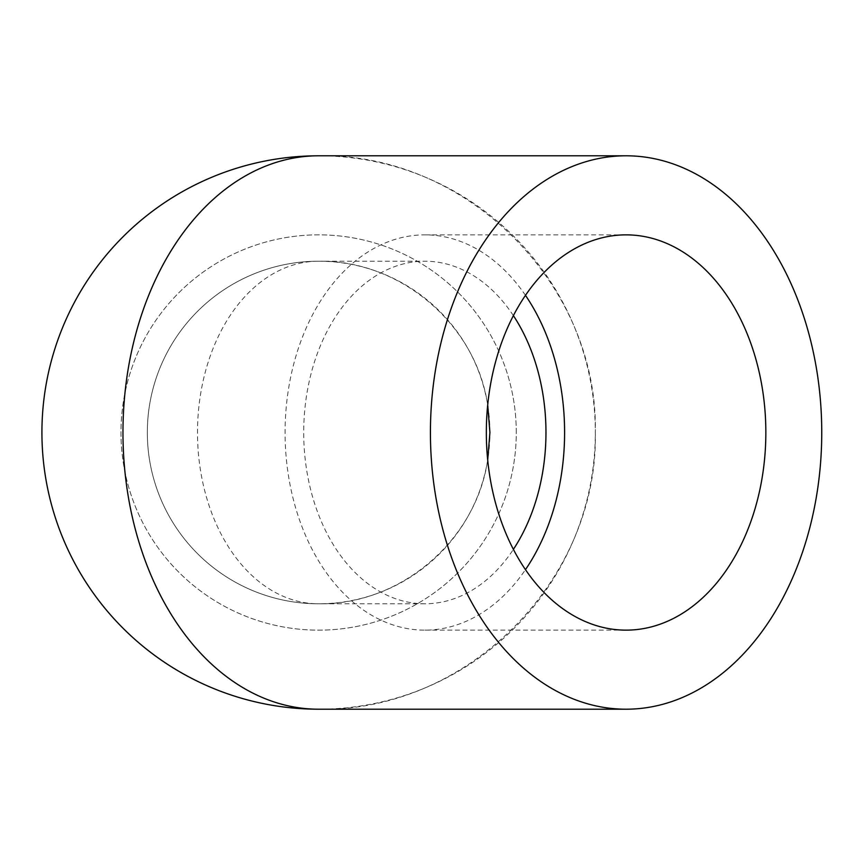 <?xml version="1.0" encoding="UTF-8"?>
<svg xmlns="http://www.w3.org/2000/svg" width="865" height="865" viewBox="0 0 865 865"><rect width="100%" height="100%" fill="white"/><g stroke="black" fill="none" stroke-linecap="round" stroke-linejoin="round"><path stroke-width="0.65" stroke-dasharray="4.33 3.24" d="M516.275 432.5A197.642 197.642 0 0 0 219.797 261.338A197.642 197.642 0 0 0 219.797 603.662A197.642 197.642 0 0 0 516.275 432.5A197.642 197.642 0 0 0 219.797 261.338A197.642 197.642 0 0 0 219.797 603.662A197.642 197.642 0 0 0 516.275 432.5M318.623 155.797C466.527 152.694 598.429 284.596 595.325 432.5A276.703 276.703 0 0 0 318.623 155.797A276.703 276.703 0 0 0 41.92 432.5A276.703 276.703 0 0 0 318.623 709.203A276.703 276.703 0 0 0 595.325 432.5C598.429 580.404 466.527 712.306 318.623 709.203M487.698 404.982C475.847 324.234 400.225 259.922 318.623 261.208A171.292 121.122 90 0 0 197.501 432.5A171.292 121.122 90 0 0 318.623 603.792C400.225 605.078 475.847 540.766 487.698 460.018M489.914 432.5A171.292 171.292 0 0 0 232.977 284.153A171.292 171.292 0 0 0 232.977 580.848A171.292 171.292 0 0 0 489.914 432.5M525.466 295.343A197.642 139.762 90 0 0 424.834 234.858A197.642 139.762 90 0 0 285.082 432.5A197.642 139.762 90 0 0 424.834 630.142A197.642 139.762 90 0 0 525.466 569.657M513.388 315.628A171.292 121.122 90 0 0 424.834 261.208A171.292 121.122 90 0 0 303.712 432.5A171.292 121.122 90 0 0 424.834 603.792A171.292 121.122 90 0 0 513.388 549.372M318.623 261.208A171.292 171.292 0 0 0 147.331 432.5A171.292 171.292 0 0 0 318.623 603.792A171.292 171.292 0 0 1 147.331 432.5A171.292 171.292 0 0 1 318.623 261.208L424.834 261.208M626.087 234.858L424.834 234.858M626.087 630.142L424.834 630.142M424.834 603.792L318.623 603.792"/><path stroke-width="1.3" d="M626.087 155.797L318.623 155.797A276.703 276.703 0 0 0 41.92 432.5A276.703 276.703 0 0 0 318.623 709.203A276.703 195.663 90 0 1 122.96 432.5A276.703 195.663 90 0 1 318.623 155.797A276.703 276.703 0 0 0 41.92 432.5A276.703 276.703 0 0 0 318.623 709.203L626.087 709.203A276.703 195.663 90 0 0 821.75 432.5A276.703 195.663 90 0 0 626.087 155.797A276.703 195.663 90 0 0 430.424 432.5A276.703 195.663 90 0 0 626.087 709.203M487.698 460.018L489.914 432.5L487.698 404.982M486.335 432.5A197.642 139.762 -90 0 1 626.087 234.858A197.642 139.762 -90 0 1 765.849 432.5A197.642 139.762 -90 0 1 626.087 630.142A197.642 139.762 -90 0 1 486.335 432.5M525.466 569.657A197.642 139.762 90 0 0 564.596 432.5A197.642 139.762 90 0 0 525.466 295.343M513.388 549.372A171.292 121.122 90 0 0 545.966 432.5A171.292 121.122 90 0 0 513.388 315.628"/></g></svg>
